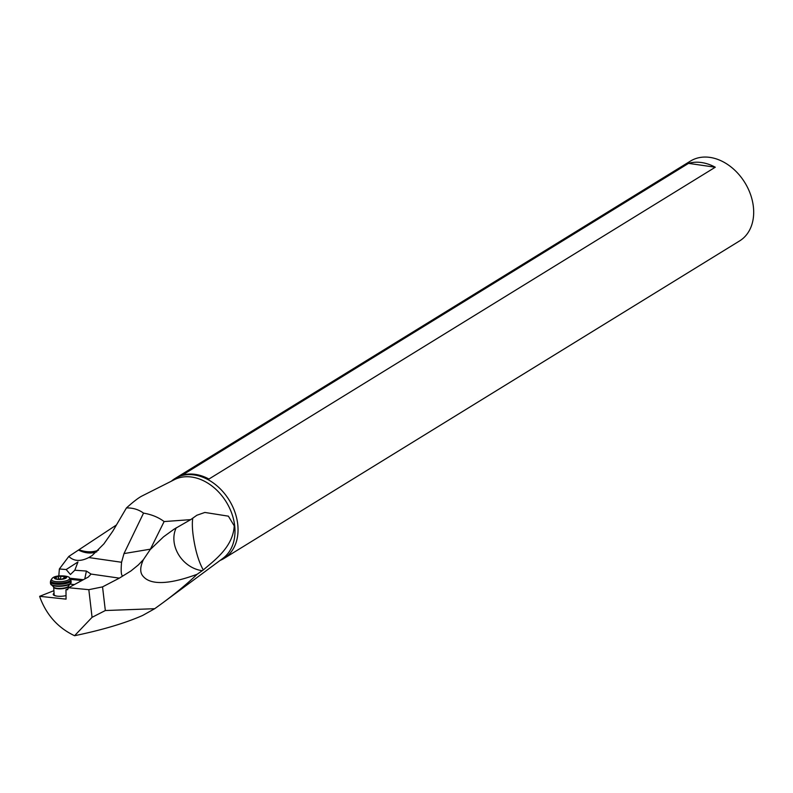 <?xml version="1.0" encoding="UTF-8"?>
<svg xmlns="http://www.w3.org/2000/svg" width="793" height="793" viewBox="0 0 793 793"><rect width="100%" height="100%" fill="white"/><g stroke="black" fill="none" stroke-linecap="round" stroke-linejoin="round"><path stroke-width="1.19" d="M171.347 481.202A46.876 35.001 58.4 0 1 174.837 478.625L690.485 161.068A46.876 35.001 -121.6 0 1 729.173 165.559A46.876 35.001 -121.6 0 1 753.35 206.497A46.876 35.001 58.4 0 1 739.641 240.894L223.993 558.45A46.876 35.001 58.4 0 1 220.127 560.413M174.837 478.625A46.876 35.001 58.4 0 1 213.535 483.115A46.876 35.001 58.4 0 1 237.702 524.044A46.876 35.001 58.4 0 1 223.993 558.45M208.936 479.041A46.876 35.001 -121.6 0 0 182.192 475.195L688.532 163.368A46.876 35.001 58.4 0 1 715.276 167.224L208.936 479.041M84.782 578.94L86.397 571.059L91.036 574.063L119.347 578.137L130.954 570.94L138.299 564.973L143.394 559.64L150.194 549.608L163.546 536.821L174.103 529.159L190.687 519.633L196.862 515.252L204.872 512.447L228.384 516.164L234.232 525.868C233.063 547.576 213.248 561.186 203.286 569.969L197.1 574.291C187.832 583.242 176.284 592.837 162.466 603.077L154.714 608.697L142.661 615.447C125.046 623.199 102.347 629.949 74.572 635.718C58.474 628.115 47.065 615.655 40.324 598.348L39.65 596.316L66.067 599.131L65.978 589.655L68.059 588.832M154.714 608.697L105.33 610.531L92.067 617.331L74.572 635.718M58.811 575.916L59.366 568.968L68.813 556.438L116.422 524.986M86.397 571.059L74.82 570.226L70.418 574.509L66.166 569.543L59.366 568.968M82.105 580.387L81.055 580.952M74.364 584.59L70.171 584.134M53.904 590.666L39.65 596.316M54.063 593.263A8.307 2.369 -3.6 0 0 53.329 594.76A8.307 2.369 -3.6 0 0 56.838 596.118A8.307 2.369 -3.6 0 0 66.007 595.622M65.978 589.655L67.702 589.615M119.347 578.137L102.545 586.879L88.826 589.675L68.545 587.732L67.246 589.794M68.545 587.732L88.4 576.977L91.036 574.063M74.82 570.226L77.962 561.959L66.166 569.543M122.885 575.867C121.2 575.936 120.764 571.396 121.567 562.267L88.776 557.548C80.549 561.712 73.888 561.345 68.813 556.438M88.776 557.548L92.206 555.487L103.913 543.859L112.775 531.201L126.444 507.936C132.927 507.788 138.626 509.512 143.533 513.121C151.641 514.498 158.511 517.314 164.121 521.566L150.422 549.162L123.995 553.583L121.567 562.267M162.466 603.077L222.932 558.331A46.311 34.575 58.4 0 0 234.659 525.571A46.311 34.575 58.4 0 0 174.47 479.626L141.987 496.002C138.557 497.736 133.373 501.721 126.444 507.936M190.687 519.633L164.121 521.566M192.828 518.077A29.529 6.166 -101.3 0 0 192.996 534.105C194.979 549.291 198.409 561.246 203.286 569.969M202.294 570.682A29.529 24.603 48.8 0 1 174.063 541.758A29.529 24.603 48.8 0 1 176.254 527.761M143.394 559.64C139.875 567.282 139.846 572.903 143.295 576.511C146.249 579.812 156.32 589.358 197.1 574.291M102.545 586.879L105.33 610.531M92.067 617.331L88.826 589.675M81.154 580.496L70.577 579.346M143.533 513.121L123.995 553.583M57.116 596.148A7.385 2.101 176.4 0 1 54.261 594.988A7.385 2.101 176.4 0 1 54.152 594.671L53.686 587.157A7.385 2.101 -3.6 0 0 53.795 587.464A7.385 2.101 -3.6 0 0 61.725 588.753A7.385 2.101 -3.6 0 0 68.416 586.245L68.515 587.811M715.276 167.224L688.532 163.368M61.745 579.306L62.429 579.009A2.488 0.704 176.4 0 1 65.135 578.206L66.156 577.998L65.849 577.601A2.488 0.704 176.4 0 1 64.788 577.096A2.488 0.704 176.4 0 1 65.244 576.65L63.906 576.263A2.488 0.704 176.4 0 1 60.595 576.105L58.543 576.333A2.488 0.704 176.4 0 1 55.837 577.126L54.816 577.334L55.123 577.73A2.488 0.704 176.4 0 1 56.154 578.137A2.488 0.704 176.4 0 1 56.194 578.236A2.488 0.704 176.4 0 1 55.738 578.692L57.066 579.068A2.488 0.704 176.4 0 1 60.377 579.227L61.745 579.306A6.126 1.745 176.4 0 0 66.156 577.998M69.586 578.196L83.384 579.693M96.885 551.75A29.529 22.353 55.7 0 1 78.894 550.263M51.694 579.078A9.09 2.597 -3.6 0 0 51.634 580.06A9.09 2.597 -3.6 0 0 62.141 581.566A9.09 2.597 -3.6 0 0 69.516 578.137A9.09 2.597 -3.6 0 0 69.397 577.978C70.339 575.867 54.202 574.043 51.694 579.078L50.901 580.218A9.972 2.845 -3.6 0 0 50.841 581.289A9.972 2.845 -3.6 0 0 62.36 582.944A9.972 2.845 -3.6 0 0 70.448 579.187A9.972 2.845 -3.6 0 0 70.319 579.009A9.972 2.845 -3.6 0 0 70.141 578.84L82.522 580.159M98.56 550.144A29.529 23.483 40.8 0 1 79.498 549.926M61.339 579.356A6.126 1.745 176.4 0 1 55.936 579.098M55.669 579.019A6.126 1.745 176.4 0 1 54.469 578.315A6.126 1.745 176.4 0 1 54.677 577.453M65.304 576.313A6.126 1.745 176.4 0 1 66.513 577.026A6.126 1.745 176.4 0 1 66.295 577.879M65.849 577.601L65.878 578.107M60.793 579.336L60.595 576.105M58.543 576.333L58.702 578.93M54.816 577.334A6.126 1.745 176.4 0 1 59.227 576.025M55.887 577.928L55.837 577.126M59.634 575.986A6.126 1.745 176.4 0 1 65.046 576.243M63.906 576.263L64.035 578.315M50.901 580.218L50.395 581.923A10.339 2.944 -3.6 0 0 50.554 582.379A10.339 2.944 -3.6 0 0 61.695 584.173A10.339 2.944 -3.6 0 0 71.023 580.645L69.397 577.978M50.395 581.923L50.504 583.549A10.339 2.944 -3.6 0 0 50.653 584.005A10.339 2.944 -3.6 0 0 61.795 585.789A10.339 2.944 -3.6 0 0 71.132 582.27L71.023 580.645M50.861 584.441A10.15 2.894 -3.6 0 0 51.099 584.728A10.15 2.894 -3.6 0 0 61.021 586.265A10.15 2.894 -3.6 0 0 70.676 583.509A10.15 2.894 -3.6 0 0 70.973 582.835M53.587 587.018A7.563 2.161 -3.6 0 0 53.765 587.236A7.563 2.161 -3.6 0 0 61.15 588.376A7.563 2.161 -3.6 0 0 68.347 586.334L71.132 582.27M64.788 577.096L64.857 578.216M56.194 578.236L56.244 579.128M53.765 587.236L50.504 583.549"/></g></svg>
